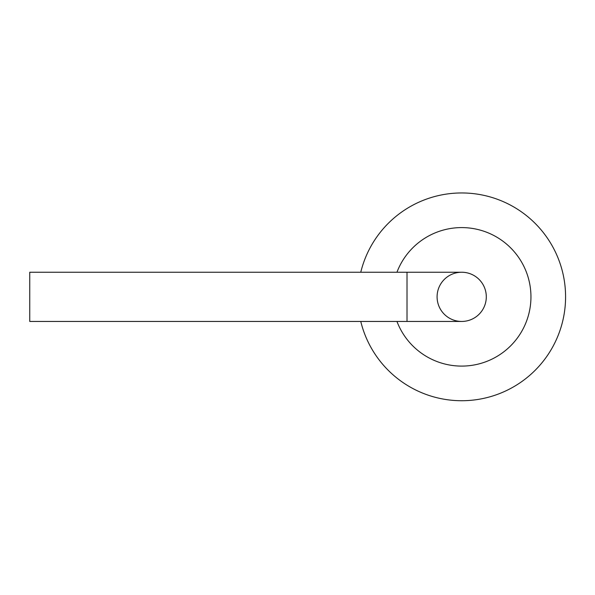 <?xml version="1.0" encoding="UTF-8"?>
<svg xmlns="http://www.w3.org/2000/svg" width="595" height="595" viewBox="0 0 595 595"><rect width="100%" height="100%" fill="white"/><g stroke="black" fill="none" stroke-linecap="round" stroke-linejoin="round"><path stroke-width="0.89" d="M461.698 400.725A103.887 103.887 0 0 0 565.25 305.116A103.887 103.887 0 0 0 478.187 194.275A103.887 103.887 0 0 0 360.763 272.235A103.887 103.887 0 0 1 478.187 194.275A103.887 103.887 0 0 1 565.25 305.116A103.887 103.887 0 0 1 360.763 321.449A103.887 103.887 0 0 0 461.698 400.725M437.087 296.838A24.603 24.603 0 0 0 473.999 318.147A24.603 24.603 0 0 0 473.999 275.537A24.603 24.603 0 0 0 437.087 296.838M461.698 321.449A24.603 24.603 0 0 0 486.301 296.838A24.603 24.603 0 0 0 461.698 272.235A24.603 24.603 0 0 1 486.301 296.838A24.603 24.603 0 0 1 461.698 321.449L407.017 321.449L407.017 272.235L461.698 272.235M407.017 321.449L29.75 321.449L29.75 272.235L407.017 272.235M396.954 321.449A69.258 69.258 0 0 0 530.442 305.205A69.258 69.258 0 0 0 396.954 272.235"/></g></svg>
